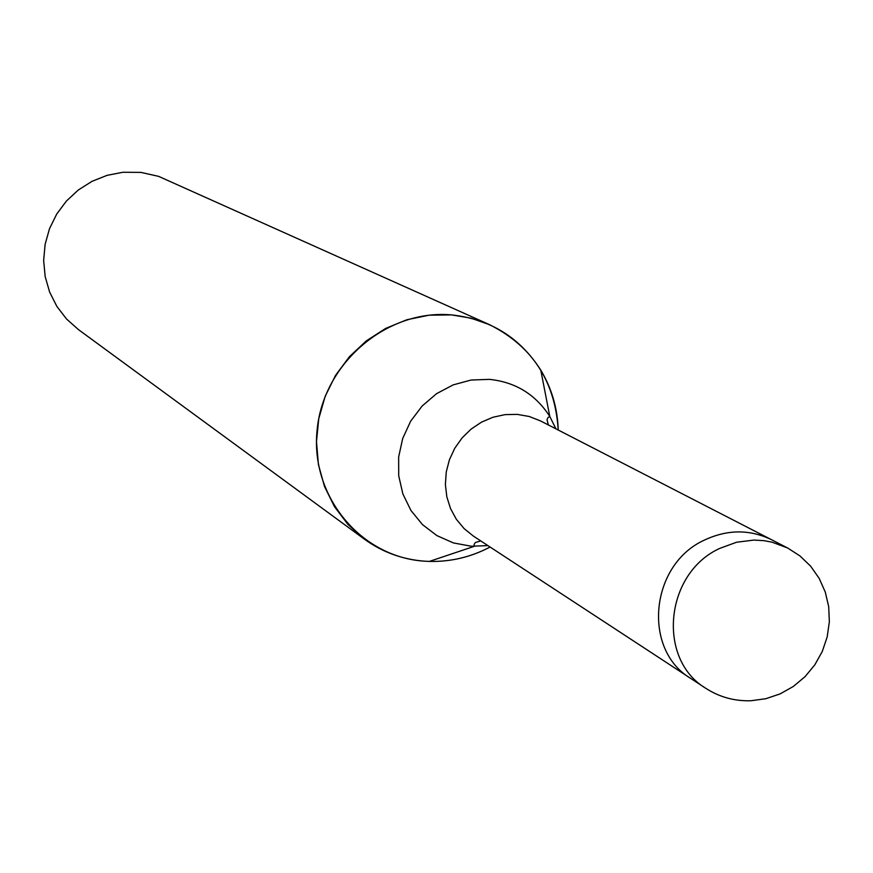 <?xml version="1.0" encoding="UTF-8"?>
<svg xmlns="http://www.w3.org/2000/svg" width="873" height="873" viewBox="0 0 873 873"><rect width="100%" height="100%" fill="white"/><g stroke="black" fill="none" stroke-linecap="round" stroke-linejoin="round"><path stroke-width="1.31" d="M770.903 539.394L540.562 420.939L529.256 416.497L517.231 414.369L505.041 414.631L493.005 417.239L481.558 422.117L471.125 429.09L462.09 437.908L454.768 448.242L449.42 459.733L446.256 471.955L445.383 484.46L446.823 496.813L450.523 508.566L456.35 519.282L464.098 528.58L473.461 536.142L690.15 678.048M489.491 324.658C532.203 346.101 555.119 381.228 558.229 430.029C557.541 408.346 551.725 388.376 540.769 370.097C519.926 337.491 490.179 319.092 451.537 314.902C387.099 309.009 323.577 362.928 317.172 429.461C309.795 495.94 360.876 557.509 425.009 561.208C447.805 562.572 469.488 557.847 490.091 547.033C470.885 557.127 450.643 561.928 429.341 561.415L425.009 561.208C402.726 559.593 382.56 552.271 364.51 539.241L78.494 329.645L66.588 319.06L56.854 306.401L49.63 292.084L45.178 276.61L43.65 260.514L45.112 244.353L49.51 228.682L56.701 214.071L66.435 201.008L78.374 189.954L92.08 181.3L107.095 175.342L122.886 172.265L140.913 172.396L158.58 176.346L489.491 324.658L470.984 318.165L451.537 314.902L429.069 315.197L406.851 319.747L385.67 328.412L366.278 340.896L349.342 356.773L335.472 375.477L325.16 396.364L318.754 418.702L316.484 441.694L318.416 464.534L324.483 486.436L334.446 506.635L347.945 524.433L364.51 539.241M787.653 548.004L771.568 539.732C749.831 529.224 727.504 529.322 704.566 540.027C650.199 564.373 641.95 649.534 690.772 678.463L705.897 688.371C719.527 697.134 734.542 701.259 750.966 700.746L765.796 698.716L780.08 693.904L793.328 686.462L805.048 676.662L814.815 664.844L822.29 651.444L827.189 636.919L829.35 621.816L828.695 606.659L825.258 592.003L819.169 578.352L810.657 566.206L800.017 555.97L787.653 548.004L772.114 542.188L763.897 540.66L753.945 540.071L736.594 542.231L719.919 548.331C664.953 572.994 656.561 659.148 705.897 688.371M555.926 428.839L549.804 416.508C535.662 394.465 515.528 382.079 489.415 379.362L471.06 380.039L453.131 384.895L436.533 393.701L422.139 406.01L410.659 421.201L402.693 438.497L398.645 457.016L398.71 475.818L402.879 493.943L410.943 510.476L422.467 524.597L436.86 535.586L453.393 542.919L471.234 546.225L487.92 545.614M480.772 540.933L475.469 542.46L474.17 544.294L474.159 546.367L429.341 561.415M548.331 424.944L547.022 419.684L548.091 417.425L549.804 416.508L540.769 370.097"/></g></svg>
